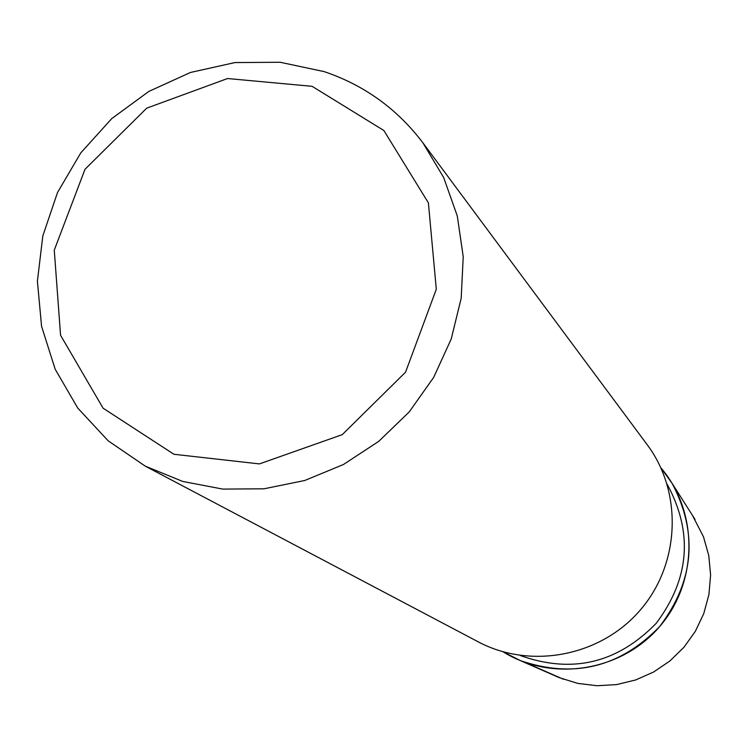 <?xml version="1.0" encoding="UTF-8"?>
<svg xmlns="http://www.w3.org/2000/svg" width="748" height="748" viewBox="0 0 748 748"><rect width="100%" height="100%" fill="white"/><g stroke="black" fill="none" stroke-linecap="round" stroke-linejoin="round"><path stroke-width="1.12" d="M667.094 484.115C693.312 532.352 689.665 578.774 656.155 623.374C617.194 663.317 571.874 674.013 520.197 655.482M660.895 467.837C698.595 511.585 698.323 581.832 659.745 626.459C621.541 671.405 552.164 682.4 503.161 651.845L520.234 660.559C573.398 678.791 619.886 667.45 659.699 626.515C694.116 580.944 698.286 533.268 672.2 483.498L660.895 467.837M422.901 142.821L443.667 177.538L457.29 215.976L463.227 256.723L461.189 298.256L451.222 338.994L433.681 377.375L409.212 411.933L378.75 441.348L343.463 464.499L304.707 480.506L263.969 488.799L222.801 489.099L182.736 481.441L145.29 466.154L108.189 440.834L77.708 408.006L55.184 369.241L41.57 326.324L37.4 281.22L42.814 235.947L57.512 192.517L80.831 152.826L111.714 118.633L148.815 91.434L190.488 72.463L234.928 62.57L280.145 62.262L324.127 71.602C364.295 85.169 397.216 108.909 422.901 142.821L647.207 444.723C682.896 492.38 680.166 563.88 640.353 609.975C600.803 656.314 530.538 669.815 478.047 641.747M312.103 86.319L383.874 130.517L428.398 202.886L436.299 289.252L405.556 372.177L342.257 434.644L259.397 463.91L173.947 454.279L103.084 408.193L60.569 335.291L54.267 250.15L85.001 169.291L146.692 108.17L227.542 78.531L312.103 86.319M692.47 515.391L703.503 536.821L708.767 555.568L710.6 575.016L708.926 594.529L703.803 613.482L695.378 631.265L683.943 647.282L669.843 661.017L653.546 672.041L635.594 679.979L616.558 684.598L597.063 685.738L577.727 683.382L559.186 677.613M563.553 679.306L525.124 662.457M145.589 466.322L478.234 641.84M672.19 483.489L694.986 519.364M520.365 660.615L559.298 677.66"/></g></svg>
